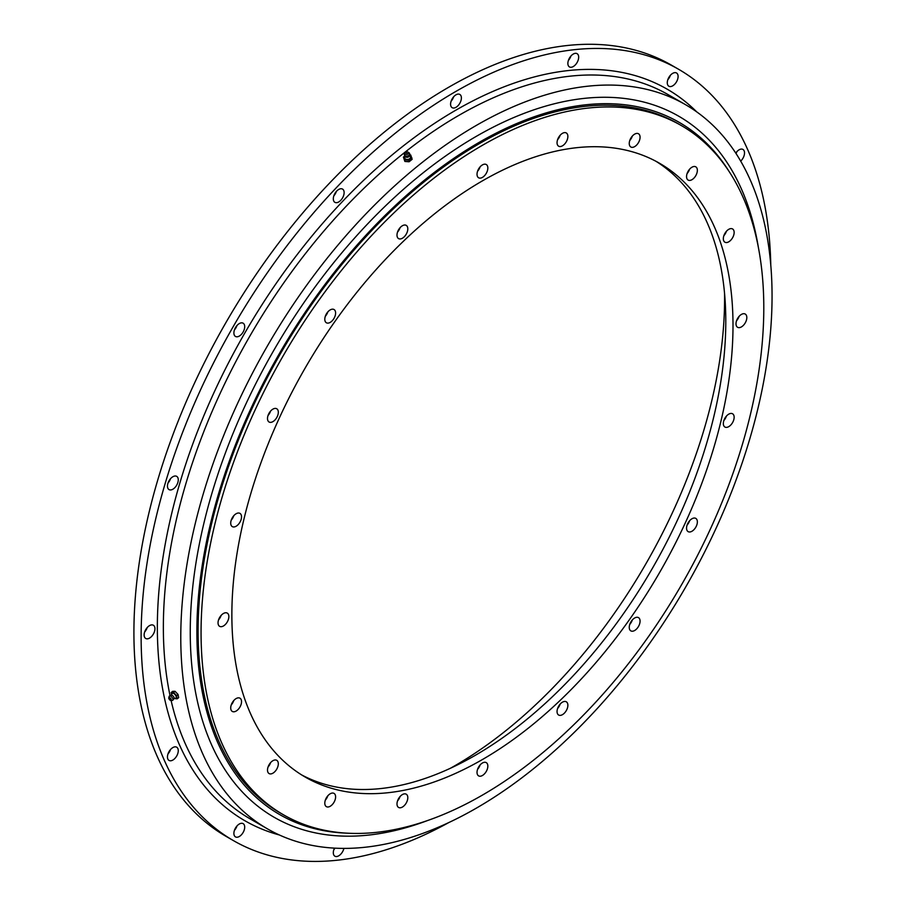 <?xml version="1.0" encoding="UTF-8"?>
<svg xmlns="http://www.w3.org/2000/svg" width="906" height="906" viewBox="0 0 906 906"><rect width="100%" height="100%" fill="white"/><g stroke="black" fill="none" stroke-linecap="round" stroke-linejoin="round"><path stroke-width="1.36" d="M402.4 238.233A7.644 4.417 120 0 0 407.394 231.494A7.644 4.417 120 0 0 406.228 225.368A7.644 4.417 120 0 0 402.4 225.741A7.644 4.417 120 0 0 397.406 232.48A7.644 4.417 120 0 0 398.572 238.606A7.644 4.417 120 0 0 402.4 238.233M397.519 232.117A7.644 4.417 120 0 0 400.067 227.7M330.203 322.389A7.644 4.417 120 0 0 335.197 315.65A7.644 4.417 120 0 0 334.031 309.524A7.644 4.417 120 0 0 330.203 309.909A7.644 4.417 120 0 0 325.209 316.647A7.644 4.417 120 0 0 326.387 322.774A7.644 4.417 120 0 0 330.203 322.389M325.322 316.273A7.644 4.417 120 0 0 327.87 311.857M272.91 421.63A7.644 4.417 120 0 0 277.904 414.891A7.644 4.417 120 0 0 276.738 408.765A7.644 4.417 120 0 0 272.91 409.138A7.644 4.417 120 0 0 267.916 415.877A7.644 4.417 120 0 0 269.082 422.015A7.644 4.417 120 0 0 272.91 421.63M268.029 415.514A7.644 4.417 120 0 0 270.577 411.098M236.126 526.239A7.644 4.417 120 0 0 241.121 519.5A7.644 4.417 120 0 0 239.943 513.362A7.644 4.417 120 0 0 236.126 513.747A7.644 4.417 120 0 0 231.132 520.486A7.644 4.417 120 0 0 232.298 526.613A7.644 4.417 120 0 0 236.126 526.239M231.245 520.112A7.644 4.417 120 0 0 233.793 515.707M223.454 625.967A7.644 4.417 120 0 0 228.448 619.228A7.644 4.417 120 0 0 227.27 613.102A7.644 4.417 120 0 0 223.454 613.475A7.644 4.417 120 0 0 218.448 620.214A7.644 4.417 120 0 0 219.626 626.34A7.644 4.417 120 0 0 223.454 625.967M218.573 619.851A7.644 4.417 120 0 0 221.121 615.434M236.126 711.063A7.644 4.417 120 0 0 241.121 704.324A7.644 4.417 120 0 0 239.943 698.186A7.644 4.417 120 0 0 236.126 698.571A7.644 4.417 120 0 0 231.132 705.31A7.644 4.417 120 0 0 232.298 711.437A7.644 4.417 120 0 0 236.126 711.063M231.245 704.936A7.644 4.417 120 0 0 233.793 700.519M272.91 773.192A7.644 4.417 120 0 0 277.904 766.442A7.644 4.417 120 0 0 276.738 760.315A7.644 4.417 120 0 0 272.91 760.7A7.644 4.417 120 0 0 267.916 767.439A7.644 4.417 120 0 0 269.082 773.565A7.644 4.417 120 0 0 272.91 773.192M268.029 767.065A7.644 4.417 120 0 0 270.577 762.648M330.203 806.272A7.644 4.417 120 0 0 335.197 799.522A7.644 4.417 120 0 0 334.031 793.396A7.644 4.417 120 0 0 330.203 793.781A7.644 4.417 120 0 0 325.209 800.519A7.644 4.417 120 0 0 326.387 806.646A7.644 4.417 120 0 0 330.203 806.272M325.322 800.145A7.644 4.417 120 0 0 327.87 795.728M402.4 807.065A7.644 4.417 120 0 0 407.394 800.326A7.644 4.417 120 0 0 406.228 794.188A7.644 4.417 120 0 0 402.4 794.573A7.644 4.417 120 0 0 397.406 801.312A7.644 4.417 120 0 0 398.572 807.439A7.644 4.417 120 0 0 402.4 807.065M397.519 800.938A7.644 4.417 120 0 0 400.067 796.533M482.434 775.491A7.644 4.417 120 0 0 487.428 768.752A7.644 4.417 120 0 0 486.262 762.625A7.644 4.417 120 0 0 482.434 762.999A7.644 4.417 120 0 0 477.439 769.738A7.644 4.417 120 0 0 478.606 775.876A7.644 4.417 120 0 0 482.434 775.491M477.553 769.375A7.644 4.417 120 0 0 480.101 764.958M562.467 714.653A7.644 4.417 120 0 0 567.462 707.914A7.644 4.417 120 0 0 566.284 701.788A7.644 4.417 120 0 0 562.467 702.161A7.644 4.417 120 0 0 557.462 708.9A7.644 4.417 120 0 0 558.64 715.027A7.644 4.417 120 0 0 562.467 714.653M557.586 708.537A7.644 4.417 120 0 0 560.135 704.121M634.664 630.497A7.644 4.417 120 0 0 639.659 623.747A7.644 4.417 120 0 0 638.481 617.62A7.644 4.417 120 0 0 634.664 618.005A7.644 4.417 120 0 0 629.659 624.744A7.644 4.417 120 0 0 630.836 630.87A7.644 4.417 120 0 0 634.664 630.497M629.783 624.37A7.644 4.417 120 0 0 632.331 619.953M691.957 531.256A7.644 4.417 120 0 0 696.952 524.517A7.644 4.417 120 0 0 695.774 518.379A7.644 4.417 120 0 0 691.957 518.764A7.644 4.417 120 0 0 686.963 525.503A7.644 4.417 120 0 0 688.13 531.629A7.644 4.417 120 0 0 691.957 531.256M687.076 525.129A7.644 4.417 120 0 0 689.625 520.724M728.741 426.647A7.644 4.417 120 0 0 733.735 419.908A7.644 4.417 120 0 0 732.569 413.782A7.644 4.417 120 0 0 728.741 414.155A7.644 4.417 120 0 0 723.747 420.894A7.644 4.417 120 0 0 724.913 427.032A7.644 4.417 120 0 0 728.741 426.647M723.86 420.531A7.644 4.417 120 0 0 726.408 416.114M741.414 326.919A7.644 4.417 120 0 0 746.408 320.18A7.644 4.417 120 0 0 745.242 314.054A7.644 4.417 120 0 0 741.414 314.427A7.644 4.417 120 0 0 736.419 321.166A7.644 4.417 120 0 0 737.597 327.293A7.644 4.417 120 0 0 741.414 326.919M736.533 320.803A7.644 4.417 120 0 0 739.081 316.387M728.741 241.823A7.644 4.417 120 0 0 733.735 235.084A7.644 4.417 120 0 0 732.569 228.958A7.644 4.417 120 0 0 728.741 229.331A7.644 4.417 120 0 0 723.747 236.081A7.644 4.417 120 0 0 724.913 242.208A7.644 4.417 120 0 0 728.741 241.823M723.86 235.707A7.644 4.417 120 0 0 726.408 231.29M691.957 179.694A7.644 4.417 120 0 0 696.952 172.955A7.644 4.417 120 0 0 695.774 166.829A7.644 4.417 120 0 0 691.957 167.214A7.644 4.417 120 0 0 686.963 173.952A7.644 4.417 120 0 0 688.13 180.079A7.644 4.417 120 0 0 691.957 179.694M687.076 173.578A7.644 4.417 120 0 0 689.625 169.162M634.664 146.613A7.644 4.417 120 0 0 639.659 139.875A7.644 4.417 120 0 0 638.481 133.748A7.644 4.417 120 0 0 634.664 134.133A7.644 4.417 120 0 0 629.659 140.872A7.644 4.417 120 0 0 630.836 146.999A7.644 4.417 120 0 0 634.664 146.613M629.783 140.498A7.644 4.417 120 0 0 632.331 136.081M562.467 145.821A7.644 4.417 120 0 0 567.462 139.082A7.644 4.417 120 0 0 566.284 132.956A7.644 4.417 120 0 0 562.467 133.329A7.644 4.417 120 0 0 557.462 140.068A7.644 4.417 120 0 0 558.64 146.206A7.644 4.417 120 0 0 562.467 145.821M557.586 139.705A7.644 4.417 120 0 0 560.135 135.288M482.434 177.395A7.644 4.417 120 0 0 487.428 170.656A7.644 4.417 120 0 0 486.262 164.518A7.644 4.417 120 0 0 482.434 164.903A7.644 4.417 120 0 0 477.439 171.642A7.644 4.417 120 0 0 478.606 177.769A7.644 4.417 120 0 0 482.434 177.395M477.553 171.268A7.644 4.417 120 0 0 480.101 166.863M450.339 768.299A381.551 220.294 120 0 0 454.789 765.774A381.551 220.294 120 0 0 724.551 293.351M482.434 759.534A354.359 204.597 120 0 0 713.928 447.27A354.359 204.597 120 0 0 659.613 163.306A354.359 204.597 120 0 0 482.434 180.86A354.359 204.597 120 0 0 250.939 493.124A354.359 204.597 120 0 0 305.254 777.088A354.359 204.597 120 0 0 482.434 759.534M655.967 161.291A354.359 204.597 -60 0 1 705.729 446.386A354.359 204.597 -60 0 1 475.22 755.366A354.359 204.597 -60 0 1 301.687 774.936M681.391 125.594L678.413 123.873A397.915 229.739 120 0 0 479.455 143.578A397.915 229.739 120 0 0 219.512 494.234A397.915 229.739 120 0 0 280.498 813.09L283.476 814.8A397.915 229.739 120 0 0 482.434 795.094A397.915 229.739 120 0 0 742.376 444.45A397.915 229.739 120 0 0 681.391 125.594A397.915 229.739 120 0 0 482.434 145.3A397.915 229.739 120 0 0 222.48 495.944A397.915 229.739 120 0 0 283.476 814.8M338.719 201.959A7.644 4.417 120 0 0 343.714 195.22A7.644 4.417 120 0 0 342.547 189.094A7.644 4.417 120 0 0 338.719 189.467A7.644 4.417 120 0 0 333.725 196.206A7.644 4.417 120 0 0 334.892 202.332A7.644 4.417 120 0 0 338.719 201.959M333.838 195.843A7.644 4.417 120 0 0 336.386 191.426M239.297 336.069A7.644 4.417 120 0 0 244.292 329.331A7.644 4.417 120 0 0 243.125 323.193A7.644 4.417 120 0 0 239.297 323.578A7.644 4.417 120 0 0 234.303 330.316A7.644 4.417 120 0 0 235.469 336.443A7.644 4.417 120 0 0 239.297 336.069M234.416 329.943A7.644 4.417 120 0 0 236.964 325.526M172.865 489.217A7.644 4.417 120 0 0 177.859 482.479A7.644 4.417 120 0 0 176.693 476.352A7.644 4.417 120 0 0 172.865 476.737A7.644 4.417 120 0 0 167.87 483.476A7.644 4.417 120 0 0 169.037 489.602A7.644 4.417 120 0 0 172.865 489.217M167.984 483.102A7.644 4.417 120 0 0 170.532 478.685M149.535 638.107A7.644 4.417 120 0 0 154.53 631.369A7.644 4.417 120 0 0 153.363 625.242A7.644 4.417 120 0 0 149.535 625.616A7.644 4.417 120 0 0 144.541 632.354A7.644 4.417 120 0 0 145.719 638.481A7.644 4.417 120 0 0 149.535 638.107M144.654 631.992A7.644 4.417 120 0 0 147.202 627.575M172.865 760.055A7.644 4.417 120 0 0 177.859 753.316A7.644 4.417 120 0 0 176.693 747.19A7.644 4.417 120 0 0 172.865 747.563A7.644 4.417 120 0 0 167.87 754.313A7.644 4.417 120 0 0 169.037 760.44A7.644 4.417 120 0 0 172.865 760.055M167.984 753.939A7.644 4.417 120 0 0 170.532 749.522M239.297 836.51A7.644 4.417 120 0 0 244.292 829.771A7.644 4.417 120 0 0 243.125 823.633A7.644 4.417 120 0 0 239.297 824.018A7.644 4.417 120 0 0 234.303 830.757A7.644 4.417 120 0 0 235.469 836.884A7.644 4.417 120 0 0 239.297 836.51M234.416 830.383A7.644 4.417 120 0 0 236.964 825.978M334.484 848.129A7.644 4.417 120 0 0 334.892 856.193A7.644 4.417 120 0 0 338.719 855.819A7.644 4.417 120 0 0 343.895 848.401M333.838 849.692A7.644 4.417 120 0 0 334.994 848.163M740.689 161.121A7.644 4.417 120 0 0 742.943 149.433A7.644 4.417 120 0 0 739.115 149.807A7.644 4.417 120 0 0 735.763 153.103M736.046 153.533A7.644 4.417 120 0 0 736.793 151.766M672.694 85.844A7.644 4.417 120 0 0 677.688 79.105A7.644 4.417 120 0 0 676.51 72.978A7.644 4.417 120 0 0 672.694 73.363A7.644 4.417 120 0 0 667.688 80.102A7.644 4.417 120 0 0 668.866 86.229A7.644 4.417 120 0 0 672.694 85.844M667.813 79.728A7.644 4.417 120 0 0 670.361 75.311M573.272 66.546A7.644 4.417 120 0 0 578.266 59.796A7.644 4.417 120 0 0 577.088 53.669A7.644 4.417 120 0 0 573.272 54.054A7.644 4.417 120 0 0 568.277 60.793A7.644 4.417 120 0 0 569.444 66.919A7.644 4.417 120 0 0 573.272 66.546M568.39 60.419A7.644 4.417 120 0 0 570.939 56.002M455.99 107.316A7.644 4.417 120 0 0 460.984 100.577A7.644 4.417 120 0 0 459.818 94.439A7.644 4.417 120 0 0 455.99 94.824A7.644 4.417 120 0 0 450.995 101.563A7.644 4.417 120 0 0 452.173 107.689A7.644 4.417 120 0 0 455.99 107.316M451.109 101.189A7.644 4.417 120 0 0 453.657 96.783M476.42 125.356A418.096 241.392 120 0 0 203.284 493.781A418.096 241.392 120 0 0 267.372 828.809A418.096 241.392 120 0 0 476.42 808.107A418.096 241.392 120 0 0 749.556 439.67A418.096 241.392 120 0 0 685.468 104.643A418.096 241.392 120 0 0 476.42 125.356M770.78 265.039A445.288 257.089 120 0 0 678.639 69.298L671.425 65.141A445.288 257.089 120 0 0 448.787 87.191A445.288 257.089 120 0 0 157.882 479.58A445.288 257.089 120 0 0 226.138 836.408L233.352 840.564A445.288 257.089 120 0 0 448.934 822.489M678.639 69.298A445.288 257.089 120 0 0 455.99 91.359A445.288 257.089 120 0 0 165.096 483.747A445.288 257.089 120 0 0 233.352 840.564M728.979 171.291A399.614 230.713 120 0 0 411.12 191.336A399.614 230.713 120 0 0 196.885 631.618A399.614 230.713 120 0 0 346.839 833.158M758.379 247.44A404.71 233.657 120 0 0 451.868 151.676A404.71 233.657 120 0 0 190.249 631.946A404.71 233.657 120 0 0 427.496 820.564M404.744 156.025L403.408 157.112L404.869 161.438L409.104 161.766L412.162 159.297L410.701 154.96L409.84 154.892M410.124 156.104A2.967 2.016 169.2 0 1 410.316 156.33A2.967 2.016 169.2 0 1 410.463 156.602A2.967 2.016 169.2 0 1 408.425 159.309A2.967 2.016 169.2 0 1 404.812 158.267A2.967 2.016 169.2 0 1 404.733 157.406L404.982 156.364M403.408 157.112L404.574 159.909L408.81 160.226L411.868 157.757M409.455 155.119A2.242 1.518 169.2 0 1 409.161 156.421A2.242 1.518 169.2 0 1 405.854 157.055L404.336 154.428A2.718 1.846 169.2 0 1 404.642 153.612L405.254 152.74A1.789 1.212 169.2 0 1 408.13 152.185A1.789 1.212 169.2 0 1 408.515 152.638A1.789 1.212 169.2 0 1 407.292 154.28A1.789 1.212 169.2 0 1 405.118 153.646A1.789 1.212 169.2 0 1 405.254 152.74M408.13 152.185L409.014 152.774A2.718 1.846 169.2 0 1 409.591 153.42A2.718 1.846 169.2 0 1 409.614 153.465A2.718 1.846 169.2 0 1 407.745 155.945A2.718 1.846 169.2 0 1 404.438 154.994A2.718 1.846 169.2 0 1 404.336 154.428M407.02 153.624L406.613 152.661L407.02 153.624M404.574 159.909L404.869 161.438M408.81 160.226L409.104 161.766M174.507 698.571L177.18 698.832L178.663 697.643L178.052 694.46L175.039 691.301L172.638 691.335L171.166 692.524L171.551 694.528M177.18 698.832L176.579 695.649L173.567 692.49L171.166 692.524M173.567 692.49L175.039 691.301M171.177 695.14L172.174 693.532A2.967 1.348 51.1 0 1 174.869 694.426A2.967 1.348 51.1 0 1 175.855 698.084L174.065 698.719M171.041 695.366A2.242 1.019 51.1 0 1 171.528 695.129A2.242 1.019 51.1 0 1 173.08 696.046A2.242 1.019 51.1 0 1 174.156 698.379L172.695 700.338A2.718 1.234 51.1 0 1 172.412 700.417L170.917 700.485A1.789 0.804 51.1 0 1 169.637 699.76A1.789 0.804 51.1 0 1 168.788 697.847A1.789 0.804 51.1 0 1 170.464 698.254A1.789 0.804 51.1 0 1 170.917 700.485M168.788 697.847L169.173 696.408A2.718 1.234 51.1 0 1 169.309 696.136A2.718 1.234 51.1 0 1 171.732 697.02A2.718 1.234 51.1 0 1 172.695 700.338M170.577 699.557L169.524 698.458L170.577 699.557M176.579 695.649L178.052 694.46M279.331 834.97A422.343 243.839 -60 0 1 172.185 511.46A422.343 243.839 -60 0 1 455.99 110.09A422.343 243.839 -60 0 1 696.782 111.925M685.468 104.643L668.039 94.586A418.096 241.392 120 0 0 459.002 115.288A418.096 241.392 120 0 0 170.011 695.525M171.098 700.474A418.096 241.392 120 0 0 249.954 818.752L267.372 828.809M409.591 153.42L409.161 156.421M409.716 155.458L410.316 156.33M169.513 698.719A1.28 1.28 0 0 0 170.215 699.591M171.528 695.129L169.309 696.136"/></g></svg>
